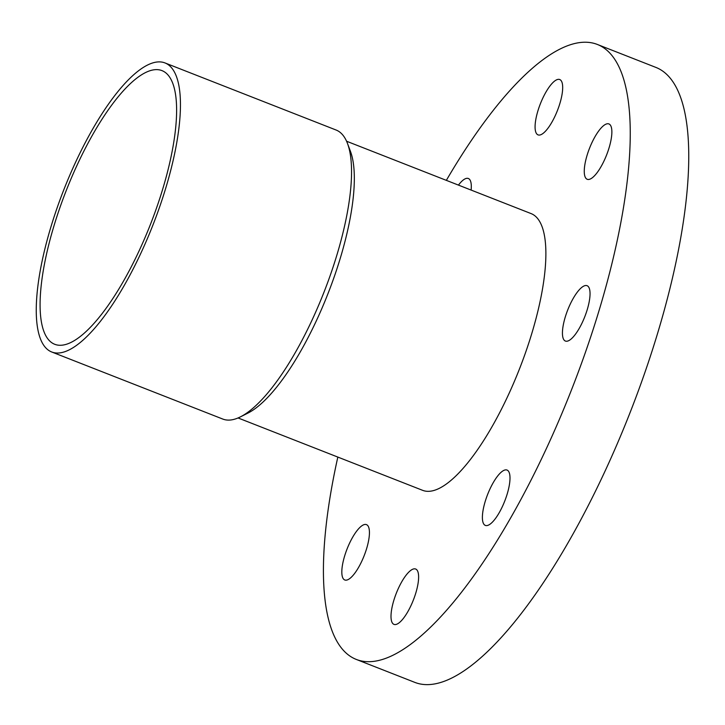 <?xml version="1.0" encoding="UTF-8"?>
<svg xmlns="http://www.w3.org/2000/svg" width="725" height="725" viewBox="0 0 725 725"><rect width="100%" height="100%" fill="white"/><g stroke="black" fill="none" stroke-linecap="round" stroke-linejoin="round"><path stroke-width="1.09" d="M446.346 180.353A330.265 101.944 111.4 0 1 597.418 44.479L655.908 67.416A330.265 101.944 111.4 0 1 659.587 326.667A330.265 101.944 111.4 0 1 414.772 682.361L356.274 659.424A330.265 101.944 111.4 0 1 337.832 457.076M49.962 230.124A155.222 47.913 -68.6 0 0 51.683 351.969A155.222 47.913 -68.6 0 0 152.966 224.949A155.222 47.913 -68.6 0 0 165.019 62.948A155.222 47.913 -68.6 0 0 49.962 230.124M53.061 228.919A146.967 45.367 -68.6 0 0 54.701 344.275A146.967 45.367 -68.6 0 0 150.592 224.016A146.967 45.367 -68.6 0 0 162.01 70.633A146.967 45.367 -68.6 0 0 53.061 228.919M609.245 147.266A29.725 9.171 111.4 0 1 587.214 179.283A29.725 9.171 111.4 0 1 589.525 148.262A29.725 9.171 111.4 0 1 608.918 123.939A29.725 9.171 111.4 0 1 609.245 147.266M507.373 493.399A29.725 9.171 111.4 0 1 485.342 525.408A29.725 9.171 111.4 0 1 487.653 494.387A29.725 9.171 111.4 0 1 507.047 470.063A29.725 9.171 111.4 0 1 507.373 493.399M366.814 547.955A29.725 9.171 111.4 0 1 344.774 579.973A29.725 9.171 111.4 0 1 347.085 548.943A29.725 9.171 111.4 0 1 366.478 524.628A29.725 9.171 111.4 0 1 366.814 547.955M458.454 185.102A29.725 9.171 111.4 0 1 468.35 178.495A29.725 9.171 111.4 0 1 471.114 190.068M597.418 44.479A330.265 101.944 111.4 0 1 601.088 303.73A330.265 101.944 111.4 0 1 356.274 659.424M587.422 309.031A29.725 9.171 111.4 0 1 565.391 341.049A29.725 9.171 111.4 0 1 567.702 310.019A29.725 9.171 111.4 0 1 587.096 285.704A29.725 9.171 111.4 0 1 587.422 309.031M560.062 102.859A29.725 9.171 111.4 0 1 538.032 134.877A29.725 9.171 111.4 0 1 540.342 103.856A29.725 9.171 111.4 0 1 559.727 79.532A29.725 9.171 111.4 0 1 560.062 102.859M415.996 592.361A29.725 9.171 111.4 0 1 393.965 624.37A29.725 9.171 111.4 0 1 396.267 593.349A29.725 9.171 111.4 0 1 415.661 569.025A29.725 9.171 111.4 0 1 415.996 592.361M346.568 141.23L531.099 213.594A148.616 45.874 111.4 0 1 532.757 330.256A148.616 45.874 111.4 0 1 422.593 490.317L238.054 417.953M51.683 351.969L222.774 419.05A155.222 47.913 -68.6 0 0 240.319 416.911L247.832 413.141A148.616 45.874 -68.6 0 0 341.203 255.137A148.616 45.874 -68.6 0 0 350.465 151.398L347.52 143.532A155.222 47.913 -68.6 0 0 336.11 130.029L165.019 62.948M240.319 416.911A155.222 47.913 -68.6 0 0 324.048 292.039A155.222 47.913 -68.6 0 0 347.52 143.532"/></g></svg>
